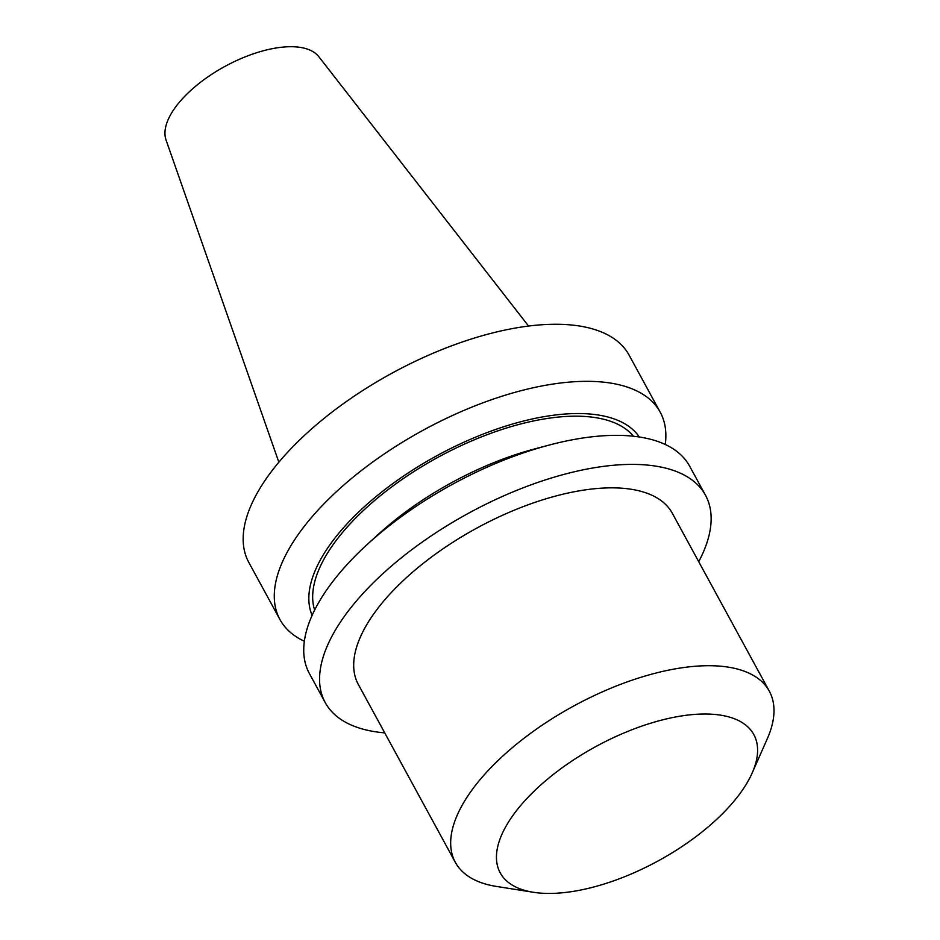 <?xml version="1.0" encoding="UTF-8"?>
<svg xmlns="http://www.w3.org/2000/svg" width="940" height="940" viewBox="0 0 940 940"><rect width="100%" height="100%" fill="white"/><g stroke="black" fill="none" stroke-linecap="round" stroke-linejoin="round"><path stroke-width="1.41" d="M533.391 791.88A144.431 65.118 -28.6 0 1 693.015 714.541A144.431 65.118 -28.6 0 1 752.2 772.939A144.431 65.118 -28.6 0 1 533.332 892.272A144.431 65.118 -28.6 0 1 533.391 791.88M533.332 892.272L496.332 886.408A178.812 80.629 -28.6 0 1 455.336 862.368A178.812 80.629 -28.6 0 1 496.402 762.105A178.812 80.629 -28.6 0 1 654.686 673.369A178.812 80.629 -28.6 0 1 769.32 691.182A178.812 80.629 -28.6 0 1 767.322 738.664L752.2 772.939M455.336 862.368L358.363 684.52A178.812 80.629 -28.6 0 1 399.43 584.245A178.812 80.629 -28.6 0 1 557.714 495.509A178.812 80.629 -28.6 0 1 672.347 513.322L769.32 691.182M384.73 732.871A216.564 97.642 -28.6 0 1 325.216 702.58A216.564 97.642 -28.6 0 1 374.966 581.155A216.564 97.642 -28.6 0 1 566.655 473.678A216.564 97.642 -28.6 0 1 705.493 495.251A216.564 97.642 -28.6 0 1 698.714 561.685M325.216 702.58L309.389 673.534A216.564 97.642 -28.6 0 1 359.127 552.109A216.564 97.642 -28.6 0 1 367.881 543.849A216.564 97.642 -28.6 0 1 548.96 445.125A216.564 97.642 -28.6 0 1 689.655 466.205L705.493 495.251M367.881 543.849L378.773 533.932A186.496 84.095 -28.6 0 1 534.719 448.909L548.96 445.125M314.63 610.06A182.254 82.168 -28.6 0 1 359.291 514.438A182.254 82.168 -28.6 0 1 633.454 436.231M312.115 615.371A186.496 84.095 -28.6 0 1 356.542 514.086A186.496 84.095 -28.6 0 1 639.294 436.983M304.337 641.256A216.564 97.642 -28.6 0 1 279.932 619.519A216.564 97.642 -28.6 0 1 329.681 498.094A216.564 97.642 -28.6 0 1 521.371 390.617A216.564 97.642 -28.6 0 1 660.209 412.19A216.564 97.642 -28.6 0 1 665.25 444.479M279.932 619.519L248.818 562.449A216.564 97.642 -28.6 0 1 298.556 441.024A216.564 97.642 -28.6 0 1 490.257 333.547A216.564 97.642 -28.6 0 1 629.095 355.12L660.209 412.19M278.851 462.21L166.051 140.025A87.256 39.339 -28.6 0 1 187.272 93.753A87.256 39.339 -28.6 0 1 318.848 56.717L528.562 326.062"/></g></svg>

